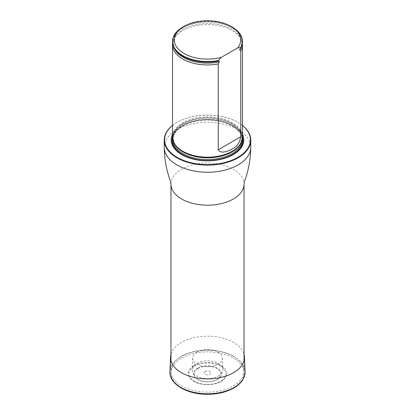 <?xml version="1.0" encoding="UTF-8"?>
<svg xmlns="http://www.w3.org/2000/svg" width="415" height="415" viewBox="0 0 415 415"><rect width="100%" height="100%" fill="white"/><g stroke="black" fill="none" stroke-linecap="round" stroke-linejoin="round"><path stroke-width="0.31" stroke-dasharray="2.08 1.56" d="M233.334 356.163A36.536 21.092 180 0 1 244.036 371.083A36.536 21.092 180 0 1 207.5 392.175A36.536 21.092 180 0 1 170.964 371.083A36.536 21.092 180 0 1 193.52 351.593A36.536 21.092 180 0 1 233.334 356.163M242.459 125.465A42.916 24.781 0 0 0 237.847 122.321A42.916 24.781 0 0 0 177.153 122.321A42.916 24.781 0 0 0 172.541 125.465M172.541 125.408A43.269 24.983 180 0 1 176.904 122.461A43.269 24.983 180 0 1 238.096 122.461L237.847 122.321L238.096 122.461A43.269 24.983 180 0 1 242.459 125.408M242.459 134.154A36.318 20.968 0 0 0 233.183 125.014A36.318 20.968 0 0 0 172.541 134.154M242.459 136.986A34.959 20.185 0 0 0 207.5 116.807A34.959 20.185 0 0 0 172.541 136.986M182.782 27.079A34.959 20.185 180 0 1 232.218 27.079M172.541 41.92A34.959 20.185 180 0 1 207.5 21.741A34.959 20.185 180 0 1 242.459 41.92M242.37 43.347A34.959 20.185 0 0 0 241.406 39.856A34.959 20.185 0 0 0 207.5 24.594A34.959 20.185 0 0 0 173.595 39.856A34.959 20.185 0 0 0 172.63 43.347M193.898 365.651A19.235 11.106 180 0 1 220.1 365.112A19.235 11.106 180 0 1 222.891 380.166A19.235 11.106 180 0 1 192.109 380.166A19.235 11.106 180 0 1 193.898 365.651M205.135 371.591A3.341 1.93 180 0 1 210.727 372.457A3.341 1.93 180 0 1 206.634 374.823A3.341 1.93 180 0 1 205.135 371.591M218.357 376.011A15.355 8.865 0 0 0 222.85 369.526A15.355 8.865 0 0 0 213.201 361.512A15.355 8.865 0 0 0 196.643 363.473A15.355 8.865 0 0 0 192.15 369.526A15.355 8.865 0 0 0 201.451 377.894A15.355 8.865 0 0 0 218.357 376.011M196.99 352.107A14.862 8.58 180 0 1 213.02 350.208A14.862 8.58 180 0 1 222.357 357.963A14.862 8.58 180 0 1 207.5 366.751A14.862 8.58 180 0 1 192.643 357.963A14.862 8.58 180 0 1 196.99 352.107M170.964 354.317A36.961 21.341 180 0 1 181.365 342.453A36.961 21.341 180 0 1 219.016 337.265A36.961 21.341 180 0 1 244.036 354.317M170.964 184.089A36.536 21.092 180 0 1 193.52 164.605A36.536 21.092 180 0 1 233.334 169.175A36.536 21.092 180 0 1 244.036 184.089M164.231 147.263A43.269 24.983 180 0 1 190.942 124.184A43.269 24.983 180 0 1 238.096 129.599A43.269 24.983 180 0 1 250.769 147.263M242.459 136.504A35.524 20.506 0 0 0 232.618 125.641A35.524 20.506 0 0 0 182.382 125.641A35.524 20.506 0 0 0 172.541 136.504M240.819 143.087A34.528 19.936 0 0 0 242.028 137.868L240.161 144.213A34.59 19.972 0 0 0 225.895 120.713A34.59 19.972 0 0 0 183.041 123.504A34.59 19.972 0 0 0 174.84 144.213L172.972 137.868A34.528 19.936 0 0 0 174.181 143.087M242.012 140.192A34.528 19.936 0 0 0 242.028 139.627L242.028 137.868A34.528 19.936 0 0 0 220.713 119.447A34.528 19.936 0 0 0 183.088 123.769A34.528 19.936 0 0 0 172.972 137.868L172.972 139.627A34.528 19.936 0 0 0 172.988 140.192M183.088 125.532A34.528 19.936 0 0 0 172.972 139.627C173.065 134.377 176.385 129.786 182.942 125.854C192.098 120.869 202.878 119.084 215.286 120.5C222.699 121.522 228.883 123.675 233.847 126.964C239.242 130.709 241.971 134.932 242.028 139.627A34.528 19.936 0 0 0 220.713 121.211A34.528 19.936 0 0 0 183.088 125.532M242.438 137.614A35.228 20.34 0 0 0 218.881 120.952A35.228 20.34 0 0 0 182.59 125.818A35.228 20.34 0 0 0 172.562 137.614M242.438 137.609A35.228 20.34 0 0 0 218.876 120.952A35.228 20.34 0 0 0 182.59 125.818A35.228 20.34 0 0 0 172.562 137.609M240.477 48.415A34.777 20.076 0 0 0 220.578 23.437A34.777 20.076 0 0 0 176.157 33.345A34.777 20.076 0 0 0 190.506 59.558M240.928 47.829A34.336 19.821 0 0 0 240.799 38.471A34.336 19.821 0 0 0 207.5 23.479A34.336 19.821 0 0 0 174.201 38.471A34.336 19.821 0 0 0 174.072 47.829M194.438 366.263A18.473 10.665 180 0 1 225.345 371.046A18.473 10.665 180 0 1 202.717 384.108A18.473 10.665 180 0 1 194.438 366.263M198.022 368.447A13.405 7.74 180 0 1 220.448 371.913A13.405 7.74 180 0 1 204.03 381.39A13.405 7.74 180 0 1 198.022 368.447M197.649 368.25A13.928 8.041 180 0 1 220.956 371.856A13.928 8.041 180 0 1 203.895 381.701A13.928 8.041 180 0 1 197.649 368.25M169.927 371.586A37.583 21.699 180 0 1 180.924 356.781A37.583 21.699 180 0 1 221.454 351.972A37.583 21.699 180 0 1 245.073 371.586M181.64 358.078A36.572 21.118 180 0 1 242.827 367.545A36.572 21.118 180 0 1 198.033 393.404A36.572 21.118 180 0 1 181.64 358.078M170.964 360.77L170.964 371.083M244.036 360.77L244.036 371.083M241.406 39.856L240.799 38.471C242.391 41.095 242.08 44.659 239.86 49.167M173.595 39.856L174.201 38.471C171.094 47.217 176.546 54.251 190.552 59.573M222.891 380.166C215.696 386.08 199.304 386.08 192.109 380.166M192.643 357.963L192.15 369.526M222.357 357.963L222.85 369.526"/><path stroke-width="0.62" d="M172.541 125.465A42.916 24.781 0 0 0 178.881 158.307A42.916 24.781 0 0 0 236.119 158.307A42.916 24.781 0 0 0 242.459 125.465M172.541 134.154A36.318 20.968 0 0 0 207.5 160.812A36.318 20.968 0 0 0 242.459 134.154M242.459 125.408A43.269 24.983 180 0 1 250.769 140.125A43.269 24.983 180 0 1 207.5 165.108A43.269 24.983 180 0 1 164.231 140.125A43.269 24.983 180 0 1 172.541 125.408M172.63 43.347A34.959 20.185 0 0 0 172.541 44.779L172.541 136.986A34.959 20.185 0 0 0 174.497 143.642A34.959 20.185 0 0 0 182.782 151.257A34.959 20.185 0 0 0 240.503 143.642A34.959 20.185 0 0 0 242.459 136.986L242.459 44.779A34.959 20.185 0 0 0 242.37 43.347M221.32 57.358A33.21 19.173 180 0 1 180.229 50.863A33.21 19.173 180 0 1 184.016 26.368A33.21 19.173 180 0 1 230.984 26.368A33.21 19.173 180 0 1 237.696 47.901L221.32 57.358L218.259 60.554A34.959 20.185 180 0 1 172.541 41.35A34.959 20.185 180 0 1 182.782 27.079L184.016 26.368M230.984 26.368L232.218 27.079A34.959 20.185 180 0 1 242.459 41.35A34.959 20.185 180 0 1 240.762 47.559L240.762 48.13L239.631 49.727L240.762 50.988L240.762 136.774C239.688 142.812 236.841 146.869 232.229 148.954C228.592 150.961 220.78 154.406 218.259 149.768L218.259 63.977L219.26 61.923C219.442 61.176 219.198 60.896 218.539 61.078L218.259 61.124A34.959 20.185 180 0 1 190.464 59.542A34.959 20.185 180 0 1 172.541 41.92L172.541 41.35M237.696 47.901L240.762 47.559M242.459 41.35L242.459 41.92A34.959 20.185 180 0 1 240.762 48.13M218.259 61.124L218.259 60.554M240.762 50.988A34.959 20.185 0 0 0 242.459 44.779M172.541 44.779A34.959 20.185 0 0 0 182.782 59.049A34.959 20.185 0 0 0 218.259 63.977M244.036 354.317A36.961 21.341 180 0 1 244.451 357.014A36.961 21.341 180 0 1 207.5 378.885A36.961 21.341 180 0 1 170.549 357.014A36.961 21.341 180 0 1 170.964 354.317M244.036 360.77L244.036 184.089A36.536 21.092 180 0 1 207.5 205.186A36.536 21.092 180 0 1 170.964 184.089L170.964 360.77M250.769 140.125L250.769 147.263A43.269 24.983 180 0 1 207.5 172.246A43.269 24.983 180 0 1 164.231 147.263C164.423 159.21 166.482 170.492 170.409 181.106L170.964 184.089M172.541 136.504A35.524 20.506 0 0 0 207.5 160.652A35.524 20.506 0 0 0 242.459 136.504M174.497 143.642L174.84 144.213A34.59 19.972 0 0 0 183.041 151.75A34.59 19.972 0 0 0 240.161 144.213L240.503 143.642M174.181 143.087A34.528 19.936 0 0 0 207.5 157.799A34.528 19.936 0 0 0 240.819 143.087M172.988 140.192A34.528 19.936 0 0 0 207.5 159.562A34.528 19.936 0 0 0 242.012 140.192M172.562 137.614A35.228 20.34 0 0 0 207.5 160.538A35.228 20.34 0 0 0 242.438 137.614M172.562 137.609A35.228 20.34 0 0 0 207.5 160.538A35.228 20.34 0 0 0 242.438 137.609M190.506 59.558A34.777 20.076 0 0 0 190.552 59.573A34.777 20.076 0 0 0 218.539 61.078M239.756 50.091A34.336 19.821 0 0 0 240.928 47.829M174.072 47.829A34.336 19.821 0 0 0 219.26 61.923M218.259 149.768L240.762 136.774M244.451 357.014L245.073 371.586A37.583 21.699 180 0 1 207.5 393.825A37.583 21.699 180 0 1 169.927 371.586L170.549 357.014M164.231 140.125L164.231 147.263M250.769 147.263C250.577 159.21 248.518 170.492 244.591 181.106L244.036 184.089M245.073 371.586C244.772 380.711 238.085 387.434 225.013 391.765C218.747 393.669 212.091 394.499 205.041 394.25C185.707 393.752 169.066 383.444 169.927 371.586"/></g></svg>
